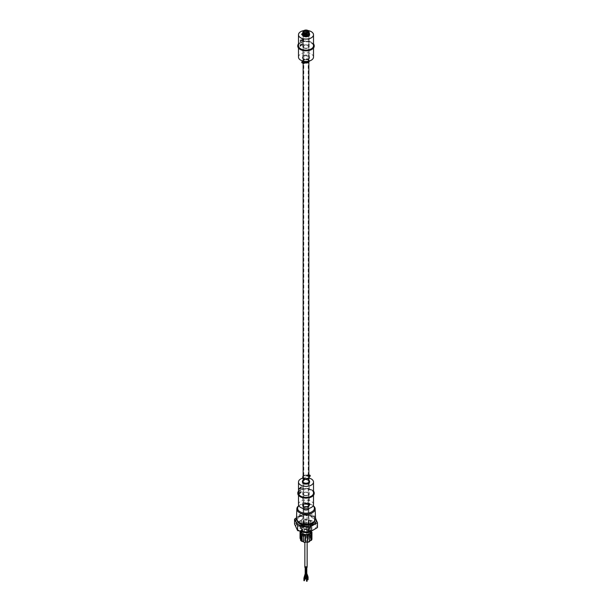 <?xml version="1.0" encoding="UTF-8"?>
<svg xmlns="http://www.w3.org/2000/svg" width="612" height="612" viewBox="0 0 612 612"><rect width="100%" height="100%" fill="white"/><g stroke="black" fill="none" stroke-linecap="round" stroke-linejoin="round"><path stroke-width="0.46" stroke-dasharray="3.06 2.29" d="M296.705 519.733L299.352 516.735L309.068 515.442L315.295 519.733M298.824 505.673A9.142 5.279 180 0 1 299.536 505.214A9.142 5.279 180 0 1 299.742 505.091A9.142 5.279 180 0 1 312.258 505.091A9.142 5.279 180 0 1 312.464 505.214A9.142 5.279 180 0 1 313.176 505.673M315.509 518.441A9.509 5.493 0 0 0 312.724 514.677A9.509 5.493 0 0 0 299.276 514.677A9.509 5.493 0 0 0 296.491 518.441M312.694 522.464A8.889 5.133 0 0 0 312.288 515.457A8.889 5.133 0 0 0 299.911 515.342A8.889 5.133 0 0 0 299.337 522.487M298.878 505.787A8.392 4.842 180 0 1 300.262 504.816A8.392 4.842 180 0 1 311.738 504.816A8.392 4.842 180 0 1 311.936 504.923A8.392 4.842 180 0 1 313.122 505.787M312.265 522.702A8.859 5.11 0 0 0 314.859 519.083A8.859 5.11 0 0 0 309.389 514.363A8.859 5.11 0 0 0 299.735 515.465A8.859 5.11 0 0 0 297.141 519.083A8.859 5.11 0 0 0 302.611 523.811A8.859 5.11 0 0 0 312.265 522.702M303.973 524.997A2.869 1.652 0 0 0 303.131 526.167A2.869 1.652 0 0 0 304.906 527.697A2.869 1.652 0 0 0 308.027 527.337A2.869 1.652 0 0 0 308.869 526.167A2.869 1.652 0 0 0 307.094 524.637A2.869 1.652 0 0 0 303.973 524.997M308.853 482.248L308.853 508.419A2.869 1.652 0 0 0 308.869 508.35A2.869 1.652 0 0 0 307.094 506.82A2.869 1.652 0 0 0 303.973 507.18A2.869 1.652 0 0 0 303.131 508.35A2.869 1.652 0 0 0 303.139 508.419L303.147 482.248M298.801 530.321A10.182 5.875 180 0 1 298.801 522.013A10.182 5.875 180 0 1 313.199 522.013A10.182 5.875 180 0 1 313.199 530.321A10.182 5.875 180 0 1 298.801 530.321M294.54 524.025L302.932 519.183L314.384 520.957L317.46 527.567M296.491 518.479A10.182 5.875 180 0 1 313.199 516.421A10.182 5.875 180 0 1 315.509 518.479M315.501 518.173L314.384 516.1L302.932 514.325L296.514 517.783M314.384 520.957L314.384 516.1M302.932 519.183L302.932 514.325M303.2 523.39A2.853 1.645 0 0 0 303.147 523.704A2.853 1.645 0 0 0 305.725 525.348A2.853 1.645 0 0 0 308.8 524.025A2.853 1.645 0 0 0 308.853 523.704A2.853 1.645 0 0 0 306.275 522.067A2.853 1.645 0 0 0 303.2 523.39M308.173 523.948A2.211 1.278 0 0 0 308.211 523.704A2.211 1.278 0 0 0 306.214 522.434A2.211 1.278 0 0 0 303.827 523.459A2.211 1.278 0 0 0 303.789 523.704A2.211 1.278 0 0 0 305.786 524.981A2.211 1.278 0 0 0 308.173 523.948M304.447 33.469A2.188 1.262 0 0 0 306.841 33.744A2.188 1.262 0 0 0 308.188 32.574A2.188 1.262 0 0 0 307.553 31.679A2.188 1.262 0 0 0 305.159 31.403A2.188 1.262 0 0 0 303.812 32.574A2.188 1.262 0 0 0 304.447 33.469M302.971 44.577L302.443 45.296L301.555 44.707L302.443 43.444L303.277 43.827L302.42 43.659L301.8 44.607L302.481 45.143L301.854 44.653L302.458 43.704L303.307 43.873L302.481 43.498L301.609 44.745L302.489 45.342L303.277 44.615L302.481 45.143L301.8 44.607L302.435 45.097L303.009 44.622M302.458 43.704L303.039 44.003L302.458 43.704M303.307 43.873L302.443 43.444L303.307 43.873M301.609 44.745L302.489 45.342L301.609 44.745M313.505 57.115A7.505 4.33 0 0 0 308.869 53.114A7.505 4.33 0 0 0 300.691 54.055A7.505 4.33 0 0 0 298.495 57.115M300.691 45.311L301.073 44.469L301.073 45.869A7.505 4.33 180 0 1 301.288 45.77L301.288 43.98A7.505 4.33 0 0 0 301.058 44.087L300.255 45.969L300.255 44.561A7.505 4.33 0 0 0 300.079 44.691L300.079 46.481A7.505 4.33 180 0 1 300.27 46.344L300.691 45.311M300.691 43.016A7.505 4.33 180 0 1 308.869 42.075A7.505 4.33 180 0 1 313.505 46.084A7.505 4.33 180 0 1 311.309 49.144A7.505 4.33 180 0 1 303.131 50.085A7.505 4.33 180 0 1 298.495 46.084A7.505 4.33 180 0 1 300.691 43.016M308.532 59.234A3.58 2.066 0 0 0 309.58 57.773A3.58 2.066 0 0 0 307.369 55.86A3.58 2.066 0 0 0 303.468 56.312A3.58 2.066 0 0 0 302.42 57.773A3.58 2.066 0 0 0 304.631 59.678A3.58 2.066 0 0 0 308.532 59.234M308.532 58.576A3.58 2.066 0 0 0 309.58 57.115A3.58 2.066 0 0 0 307.369 55.202A3.58 2.066 0 0 0 303.468 55.654A3.58 2.066 0 0 0 302.42 57.115A3.58 2.066 0 0 0 304.631 59.027A3.58 2.066 0 0 0 308.532 58.576M297.784 45.931A8.216 4.743 180 0 1 300.186 42.725A8.216 4.743 180 0 1 309.022 41.67A8.216 4.743 180 0 1 314.216 45.931M298.495 43.85A8.216 4.743 180 0 1 300.186 42.427A8.216 4.743 180 0 1 313.505 43.85M303.973 35.534A3.213 1.859 180 0 1 302.787 34.096A3.213 1.859 180 0 1 303.728 32.78A3.213 1.859 180 0 1 306.895 32.314A3.213 1.859 180 0 1 309.137 33.691M303.728 56.457A3.213 1.859 0 0 0 302.787 57.773A3.213 1.859 0 0 0 304.768 59.486A3.213 1.859 0 0 0 308.272 59.081A3.213 1.859 0 0 0 309.213 57.773A3.213 1.859 0 0 0 307.232 56.059A3.213 1.859 0 0 0 303.728 56.457M302.114 40.981L303.139 39.275L303.139 40.683A7.505 4.33 180 0 1 303.399 40.622L303.399 38.831A7.505 4.33 0 0 0 303.124 38.9L302.091 40.606L302.091 39.199A7.505 4.33 0 0 0 301.861 39.283L301.861 41.073A7.505 4.33 180 0 1 302.114 40.981L302.068 40.935A7.596 4.383 0 0 0 301.808 41.027L301.861 41.073M298.495 45.785A7.505 4.33 180 0 1 300.691 42.718A7.505 4.33 180 0 1 308.869 41.784A7.505 4.33 180 0 1 313.505 45.785M300.691 41.654L301.532 40.331L300.691 39.803L300.041 41.157L300.691 41.654L299.972 41.126L300.676 39.742L301.479 40.293L300.676 41.593L299.972 41.126L300.737 41.631M301.532 40.331L300.676 39.742L301.532 40.331M303.843 30.6A7.505 4.33 180 0 1 308.157 30.6M302.481 35.114A3.58 2.066 180 0 1 302.42 34.754A3.58 2.066 180 0 1 303.468 33.293A3.58 2.066 180 0 1 307.369 32.841A3.58 2.066 180 0 1 309.58 34.754M309.251 33.232A3.58 2.066 0 0 0 303.468 32.635A3.58 2.066 0 0 0 302.749 33.232M300.255 44.561L300.255 45.969M300.186 45.938L301.058 44.087M301.234 43.942L301.288 45.77M301.012 45.831L301.073 44.469M301.012 44.424L300.27 46.344M300.01 46.443L300.079 44.691M302.634 33.392A3.58 2.066 0 0 0 302.42 34.096A3.58 2.066 0 0 0 303.628 35.641M303.139 40.683L303.139 39.275M303.101 39.229L302.068 40.935M301.808 41.027L301.861 39.283M302.045 39.153L302.091 40.606M302.045 40.56L303.124 38.9M303.368 38.786L303.399 40.622M300.163 40.989L300.676 41.387L301.242 40.4L300.668 39.941L300.163 40.989L300.737 41.425L300.232 41.019L300.737 39.979L301.295 40.446L300.737 41.425L300.163 40.989M301.242 40.4L300.668 39.941L301.242 40.4M302.894 62.676L302.259 62.523L302.894 62.676M303.904 63.258L303.261 63.105L303.904 63.258M302.81 60.932A0.895 0.52 180 0 1 302.825 61.032L302.81 60.932A3.251 1.874 180 0 1 302.749 60.573A3.251 1.874 180 0 1 303.705 59.249A3.251 1.874 180 0 1 307.247 58.844A3.251 1.874 180 0 1 309.251 60.573A3.251 1.874 180 0 1 309.144 61.047M301.907 61.774L301.907 62.355L302.565 61.98A0.895 0.52 0 0 0 302.81 61.514A3.251 1.874 180 0 1 302.749 61.238M302.749 61.154A3.251 1.874 180 0 1 303.705 59.831A3.251 1.874 180 0 1 307.247 59.425A3.251 1.874 180 0 1 309.251 61.154M303.957 62.24L303.957 61.659A2.647 1.53 180 0 1 303.261 60.626A2.647 1.53 180 0 1 304.034 59.548A2.647 1.53 180 0 1 306.926 59.211A2.647 1.53 180 0 1 308.555 60.626A2.647 1.53 180 0 1 307.782 61.705A2.647 1.53 180 0 1 304.126 61.758L304.126 62.34A2.647 1.53 0 0 0 307.782 62.286A2.647 1.53 0 0 0 308.555 61.208A2.647 1.53 0 0 0 306.926 59.792A2.647 1.53 0 0 0 304.034 60.129A2.647 1.53 0 0 0 303.261 61.208A2.647 1.53 0 0 0 303.957 62.24L302.665 62.982M302.665 63.181L304.126 62.34M302.825 61.032A0.895 0.52 180 0 1 302.825 61.039L302.825 61.613M302.894 34.716L302.259 34.563L302.894 34.716M303.904 35.297L303.261 35.144L303.904 35.297M303.147 31.717A3.251 1.874 180 0 1 303.705 31.288A3.251 1.874 180 0 1 308.853 31.717M301.907 33.821L301.907 34.402L302.565 34.02A0.895 0.52 0 0 0 302.81 33.561A3.251 1.874 180 0 1 302.749 33.278M302.749 33.201A3.251 1.874 180 0 1 303.705 31.87A3.251 1.874 180 0 1 307.247 31.464A3.251 1.874 180 0 1 309.251 33.201M303.957 34.28L303.957 33.698A2.647 1.53 180 0 1 303.261 32.673A2.647 1.53 180 0 1 304.034 31.587A2.647 1.53 180 0 1 306.926 31.258A2.647 1.53 180 0 1 308.555 32.673A2.647 1.53 180 0 1 307.782 33.752A2.647 1.53 180 0 1 304.126 33.798L304.126 34.379A2.647 1.53 0 0 0 307.782 34.333A2.647 1.53 0 0 0 308.555 33.255A2.647 1.53 0 0 0 306.926 31.839A2.647 1.53 0 0 0 304.034 32.168A2.647 1.53 0 0 0 303.261 33.255A2.647 1.53 0 0 0 303.957 34.28L302.665 35.029M302.665 35.221L304.126 34.379M308.142 45.349A3.029 1.752 180 0 1 309.029 46.588A3.029 1.752 180 0 1 307.163 48.203A3.029 1.752 180 0 1 303.858 47.828A3.029 1.752 180 0 1 302.971 46.588A3.029 1.752 180 0 1 304.837 44.974A3.029 1.752 180 0 1 308.142 45.349M303.858 47.973A3.029 1.752 0 0 0 307.163 48.356A3.029 1.752 0 0 0 309.029 46.742A3.029 1.752 0 0 0 308.142 45.502A3.029 1.752 0 0 0 304.837 45.12A3.029 1.752 0 0 0 302.971 46.742A3.029 1.752 0 0 0 303.858 47.973M303.988 47.904A2.846 1.645 180 0 1 303.154 46.742A2.846 1.645 180 0 1 304.906 45.219A2.846 1.645 180 0 1 308.012 45.579A2.846 1.645 180 0 1 308.846 46.742A2.846 1.645 180 0 1 307.094 48.256A2.846 1.645 180 0 1 303.988 47.904M303.988 47.751A2.846 1.645 180 0 1 303.154 46.588A2.846 1.645 180 0 1 304.906 45.066A2.846 1.645 180 0 1 308.012 45.426A2.846 1.645 180 0 1 308.846 46.588A2.846 1.645 180 0 1 307.094 48.111A2.846 1.645 180 0 1 303.988 47.751M300.125 531.262A5.982 3.45 180 0 1 300.568 530.466L301.058 530.543A5.477 3.159 180 0 1 302.665 529.395L302.427 529.135A5.982 3.45 180 0 1 304.218 528.607L304.455 528.875A5.477 3.159 180 0 1 306.421 528.753L306.979 536.143L303.17 536.548L300.905 538.162L301.662 540.541L301.242 540.694L305.021 542.286L308.83 541.872L311.095 540.258L311.462 532.149L311.477 538.744A5.477 3.159 180 0 1 311.462 538.988L311.952 539.065L311.324 539.776M306.658 519.152A2.555 1.476 180 0 1 308.555 520.575A2.555 1.476 180 0 1 305.342 521.998A2.555 1.476 180 0 1 303.445 520.575A2.555 1.476 180 0 1 306.658 519.152M305.342 540.641A2.555 1.476 0 0 0 308.555 539.21A2.555 1.476 0 0 0 306.658 537.787A2.555 1.476 0 0 0 303.445 539.21A2.555 1.476 0 0 0 305.342 540.641M304.822 523.122A4.567 2.639 180 0 1 301.433 520.552A4.567 2.639 180 0 1 307.178 518.027A4.567 2.639 180 0 1 310.567 520.552A4.567 2.639 180 0 1 304.822 523.122M307.209 523.941A4.659 2.685 0 0 0 301.341 526.511A4.659 2.685 0 0 0 304.791 529.135A4.659 2.685 0 0 0 310.659 526.511A4.659 2.685 0 0 0 307.209 523.941M304.822 532.065A4.567 2.639 180 0 1 301.433 529.518A4.567 2.639 180 0 1 307.178 526.978A4.567 2.639 180 0 1 310.567 529.518A4.567 2.639 180 0 1 304.822 532.065M301.433 531.904A4.567 2.639 180 0 1 307.178 529.357A4.567 2.639 180 0 1 310.567 531.904M306.558 528.47A5.982 3.45 180 0 1 308.494 528.768L308.364 529.051A5.477 3.159 180 0 1 309.97 529.724L310.399 529.564A5.982 3.45 180 0 1 311.493 530.535L311.064 530.696L311.064 537.535A5.477 3.159 180 0 1 311.477 538.744L311.462 538.988M309.335 534.414L309.335 541.253L308.601 541.612L309.573 541.513M305.579 541.895L305.151 542.003L305.579 541.895M303.636 534.758L303.636 541.597L304.317 541.872L303.636 541.597A5.477 3.159 180 0 1 303.506 541.559M300.936 533.113L300.936 539.952L300.507 540.113L301.242 540.694M300.936 539.952L301.662 540.541L300.936 539.952A5.477 3.159 180 0 1 300.523 538.744A5.477 3.159 180 0 1 300.538 538.499L300.507 538.499M300.568 530.466L300.568 537.305A5.982 3.45 180 0 0 300.048 538.422L300.676 538.644M301.058 530.543L300.905 538.162M302.665 529.395L302.665 536.242A5.477 3.159 180 0 0 301.058 537.382L301.387 538.239M302.665 536.242L302.427 535.974A5.982 3.45 180 0 1 304.218 535.446L303.942 536.326M304.455 528.875L304.172 536.586M306.421 528.753L306.849 536.418M308.494 528.768L308.494 535.607L307.683 536.548L306.979 536.143M304.218 528.607L304.455 535.714A5.477 3.159 180 0 1 306.421 535.592L306.558 535.309A5.982 3.45 180 0 1 307.545 535.408A5.982 3.45 180 0 1 308.494 535.607L307.813 536.273M309.97 529.724L309.863 537.466L307.683 536.548M310.399 529.564L310.399 536.403L309.863 537.466M311.493 532.157L311.493 537.374L310.758 537.726L310.284 537.305M308.364 529.051L308.364 535.89A5.477 3.159 180 0 1 309.97 536.563L310.399 536.403A5.982 3.45 180 0 1 311.493 537.374L310.338 537.887L311.064 537.535L310.338 537.887L310.835 539.7M311.722 527.598L310.445 524.201L304.172 523.237L300.11 525.716L301.555 528.875L307.278 529.931L311.722 527.598L311.89 530.344L310.445 527.184L304.722 526.129L300.11 528.699L301.402 531.53M300.538 531.66L300.538 538.499M302.427 529.135L302.427 535.974M311.493 530.535L311.493 531.293M311.064 530.696A5.477 3.159 180 0 1 311.393 531.346M308.586 532.394L311.722 530.573M305.518 536.755A1.14 0.658 180 0 1 307.14 537.351A1.14 0.658 180 0 1 306.482 537.948A1.14 0.658 180 0 1 304.86 537.351A1.14 0.658 180 0 1 305.518 536.755M307.14 567.171A1.14 0.658 0 0 0 305.518 566.574A1.14 0.658 0 0 0 304.86 567.171M306.122 567.316L306.528 567.469L306.122 567.316M305.227 567.378L305.77 567.309L305.227 567.378M305.64 566.72L306.046 566.873L305.64 566.72M306.26 567.094L306.803 567.026L306.26 567.094M308.142 492.645A3.029 1.752 180 0 1 309.029 493.884A3.029 1.752 180 0 1 307.163 495.506A3.029 1.752 180 0 1 303.858 495.123A3.029 1.752 180 0 1 302.971 493.884A3.029 1.752 180 0 1 304.837 492.27A3.029 1.752 180 0 1 308.142 492.645M303.858 495.269A3.029 1.752 0 0 0 307.163 495.651A3.029 1.752 0 0 0 309.029 494.037A3.029 1.752 0 0 0 308.142 492.798A3.029 1.752 0 0 0 304.837 492.415A3.029 1.752 0 0 0 302.971 494.037A3.029 1.752 0 0 0 303.858 495.269M303.988 495.2A2.846 1.645 180 0 1 303.154 494.037A2.846 1.645 180 0 1 304.906 492.515A2.846 1.645 180 0 1 308.012 492.874A2.846 1.645 180 0 1 308.846 494.037A2.846 1.645 180 0 1 307.094 495.552A2.846 1.645 180 0 1 303.988 495.2M303.988 495.047A2.846 1.645 180 0 1 303.154 493.884A2.846 1.645 180 0 1 304.906 492.369A2.846 1.645 180 0 1 308.012 492.721A2.846 1.645 180 0 1 308.846 493.884A2.846 1.645 180 0 1 307.094 495.406A2.846 1.645 180 0 1 303.988 495.047M299.031 488.82L299.291 487.94L299.842 488.338L298.908 489.669L299.666 488.475L299.291 488.139L299.742 488.506L298.993 489.684L299.911 488.368L299.367 487.963L299.008 488.934L299.367 488.162L299.742 488.506L299.291 488.139L299.115 488.843M299.911 488.368L299.291 487.94L299.911 488.368M300.691 487.726L300.339 488.583L300.339 487.175A7.505 4.33 0 0 0 300.155 487.297L300.155 489.087A7.505 4.33 180 0 1 300.347 488.957L301.173 487.091L301.173 488.491A7.505 4.33 180 0 1 301.387 488.391L301.387 486.601A7.505 4.33 0 0 0 301.158 486.708L300.691 487.726M313.505 493.081A7.505 4.33 0 0 0 308.869 489.08A7.505 4.33 0 0 0 300.691 490.013A7.505 4.33 0 0 0 298.495 493.081M303.147 480.145A3.58 2.066 180 0 1 303.468 479.93A3.58 2.066 180 0 1 308.853 480.145M302.42 482.049A3.58 2.066 180 0 1 303.468 480.588A3.58 2.066 180 0 1 307.369 480.137A3.58 2.066 180 0 1 309.58 482.049M313.505 491.145A8.216 4.743 0 0 0 300.186 489.722A8.216 4.743 0 0 0 298.495 491.145M314.216 493.226A8.216 4.743 0 0 0 309.022 488.965A8.216 4.743 0 0 0 300.186 490.021A8.216 4.743 0 0 0 297.784 493.226M308.272 506.376A3.213 1.859 0 0 0 309.213 505.068A3.213 1.859 0 0 0 307.232 503.355A3.213 1.859 0 0 0 303.728 503.752A3.213 1.859 0 0 0 302.787 505.068A3.213 1.859 0 0 0 304.768 506.782A3.213 1.859 0 0 0 308.272 506.376M303.147 480.535A3.213 1.859 180 0 1 303.728 480.076A3.213 1.859 180 0 1 308.853 480.535M299.582 492.232L299.061 494.228L299.061 492.821A7.505 4.33 0 0 0 298.962 492.974L298.962 494.764A7.505 4.33 180 0 1 299.069 494.603L299.589 492.606L299.589 494.006A7.505 4.33 180 0 1 299.742 493.876L299.742 492.086A7.505 4.33 0 0 0 299.582 492.232L299.505 492.201A7.596 4.383 180 0 1 299.666 492.056L299.742 492.086M300.691 490.311A7.505 4.33 0 0 0 298.495 493.379A7.505 4.33 0 0 0 303.131 497.38A7.505 4.33 0 0 0 311.309 496.439A7.505 4.33 0 0 0 313.505 493.379A7.505 4.33 0 0 0 308.869 489.378A7.505 4.33 0 0 0 300.691 490.311M300.691 491.382L299.972 492.767L300.653 493.257L301.433 491.926L300.691 491.382L301.433 491.926L300.584 493.218L299.895 492.737L300.584 491.367L301.379 491.887L300.653 491.405M299.972 492.767L300.653 493.257L299.972 492.767M313.505 504.41A7.505 4.33 0 0 0 308.869 500.409A7.505 4.33 0 0 0 300.691 501.35A7.505 4.33 0 0 0 298.495 504.41M303.468 502.949A3.58 2.066 0 0 0 302.42 504.41A3.58 2.066 0 0 0 304.631 506.323A3.58 2.066 0 0 0 308.532 505.872A3.58 2.066 0 0 0 309.58 504.41A3.58 2.066 0 0 0 307.369 502.506A3.58 2.066 0 0 0 303.468 502.949M308.532 506.529A3.58 2.066 180 0 1 304.631 506.981A3.58 2.066 180 0 1 302.42 505.068A3.58 2.066 180 0 1 303.468 503.607A3.58 2.066 180 0 1 307.369 503.156A3.58 2.066 180 0 1 309.58 505.068A3.58 2.066 180 0 1 308.532 506.529M302.909 478.094A7.505 4.33 180 0 1 309.091 478.094M301.173 488.491L301.173 487.091M301.112 487.045L300.347 488.957M300.087 489.057L300.155 487.297M300.27 487.144L300.339 488.583M300.27 488.544L301.158 486.708M301.334 486.563L301.387 488.391M299.061 492.821L299.061 494.228M298.977 494.205L299.505 492.201M299.666 492.056L299.742 493.876M299.513 493.983L299.589 492.606M299.513 492.576L299.069 494.603M298.878 494.741L298.962 492.974M301.142 491.994L300.584 491.574L300.079 492.599L300.584 493.02L301.142 491.994L300.584 491.574L301.203 492.04L300.653 493.05L300.148 492.629L300.645 491.612L301.142 491.994M300.079 492.599L300.653 493.05L300.079 492.599M308.54 503.569L307.897 503.416L308.54 503.569M308.004 503.844L308.647 503.997L308.004 503.844M309.542 504.15L308.907 503.997L309.542 504.15M309.014 504.426L309.657 504.579L309.014 504.426M306.528 503.523L306.528 504.104A3.251 1.874 0 0 0 303.613 504.617A3.251 1.874 0 0 0 302.657 505.94A3.251 1.874 0 0 0 304.669 507.677A3.251 1.874 0 0 0 308.211 507.272A3.251 1.874 0 0 0 309.159 505.94A3.251 1.874 0 0 0 309.098 505.589L309.098 505.007A0.895 0.52 180 0 1 309.343 504.54L310.139 503.967L309.412 503.431L307.951 504.28A2.647 1.53 180 0 1 308.647 505.313A2.647 1.53 180 0 1 307.874 506.392A2.647 1.53 180 0 1 304.99 506.721A2.647 1.53 180 0 1 303.353 505.313A2.647 1.53 180 0 1 304.126 504.227A2.647 1.53 180 0 1 307.79 504.181L309.251 503.339L307.331 503.378A0.895 0.52 180 0 1 306.528 503.523A3.251 1.874 0 0 0 303.613 504.036A3.251 1.874 0 0 0 302.657 505.359A3.251 1.874 0 0 0 304.669 507.096A3.251 1.874 0 0 0 308.211 506.69A3.251 1.874 0 0 0 309.159 505.359A3.251 1.874 0 0 0 309.098 505.007M307.79 504.181L307.79 504.762A2.647 1.53 0 0 0 304.126 504.808A2.647 1.53 0 0 0 303.353 505.894A2.647 1.53 0 0 0 304.99 507.302A2.647 1.53 0 0 0 307.874 506.973A2.647 1.53 0 0 0 308.647 505.894A2.647 1.53 0 0 0 307.951 504.862L307.951 504.28M309.343 504.54L309.343 505.122L310.139 504.548L309.412 503.431M309.343 505.122A0.895 0.52 0 0 0 309.098 505.589M306.528 504.104A0.895 0.52 0 0 0 307.331 503.959L307.331 503.378M309.251 503.339L309.251 503.921L307.331 503.959M307.79 504.762L309.251 503.921M309.412 504.013L307.951 504.862M308.624 475.134L307.989 474.981L308.624 475.134M308.096 475.409L308.739 475.562L308.096 475.409M309.106 475.991L309.741 476.144L309.106 475.991M308.853 474.629L307.423 474.943A0.895 0.52 180 0 1 306.62 475.088L306.62 475.669A3.251 1.874 0 0 0 303.705 476.182A3.251 1.874 0 0 0 302.749 477.513M306.62 475.088A3.251 1.874 0 0 0 303.705 475.601A3.251 1.874 0 0 0 303.147 476.029M307.874 475.746L307.874 476.327A2.647 1.53 0 0 0 304.218 476.381A2.647 1.53 0 0 0 303.445 477.459A2.647 1.53 0 0 0 305.074 478.875A2.647 1.53 0 0 0 307.966 478.538A2.647 1.53 0 0 0 308.739 477.459A2.647 1.53 0 0 0 308.043 476.427L308.043 475.845A2.647 1.53 180 0 1 308.739 476.878A2.647 1.53 180 0 1 307.966 477.957A2.647 1.53 180 0 1 305.074 478.293A2.647 1.53 180 0 1 303.445 476.878A2.647 1.53 180 0 1 304.218 475.799A2.647 1.53 180 0 1 307.874 475.746L308.853 475.187M308.853 475.379L308.043 475.845M310.093 475.34L310.093 475.922L309.504 475.004M309.251 476.847A0.895 0.52 0 0 0 309.19 477.153L309.19 476.572M306.62 475.669A0.895 0.52 0 0 0 307.423 475.524L307.423 474.943M309.335 475.096L307.423 475.524M307.874 476.327L309.335 475.486M309.504 475.585L308.043 476.427M314.813 520.621A8.859 5.11 0 0 0 314.859 520.124A8.859 5.11 0 0 0 309.389 515.403A8.859 5.11 0 0 0 299.735 516.513A8.859 5.11 0 0 0 297.141 520.124A8.859 5.11 0 0 0 297.187 520.621M302.81 61.514L302.81 61.131M302.565 61.399L302.565 61.98M302.81 33.561L302.81 33.17M302.565 33.438L302.565 34.02M311.493 537.374L311.064 537.535M311.875 527.276L311.875 530.26M310.445 527.184L310.445 524.201M307.828 529.847L307.828 532.348M307.278 529.931L307.278 532.31M301.961 529.105L301.961 531.637M301.555 528.875L301.555 531.56M300.125 525.8L300.125 528.783M300.278 525.478L300.278 528.462M304.172 523.237L304.172 526.213M304.722 523.145L304.722 526.129M310.039 523.971L310.039 526.955M305.74 573.635L305.227 573.635M305.717 574.767L305.22 574.737L305.51 575.127M307.354 575.035L306.918 575.402M305.082 575.892L304.7 575.67M305.059 575.991L304.631 575.739M305.709 575.02L305.35 574.653L305.495 575.165M307.392 575.081L306.956 575.448M304.462 577.957L303.95 577.957M308.058 576.994L307.538 576.994M310.001 503.775L310.001 504.357M310.001 504.158L310.001 504.739M307.989 502.995L307.989 503.577M308.662 502.995L308.662 503.577M308.081 474.568L308.081 475.149M308.754 474.568L308.754 475.149M314.859 519.083L314.859 520.124C315.463 516.176 304.722 513.392 299.628 516.765C297.562 518.433 296.736 519.55 297.141 520.124L297.141 519.083M300.262 504.816L299.742 505.091M311.738 504.816L312.258 505.091M303.131 508.35L303.131 526.167M308.869 508.35L308.869 526.167M303.147 523.704L303.147 508.511M303.147 478.408L303.147 477.827M303.147 63.457L303.147 62.126M303.147 61.124L303.147 31.679M308.211 523.704L308.211 31.679M308.853 523.704L308.853 508.511M308.853 478.408L308.853 477.827M308.853 62.057L308.853 61.475M308.853 61.124L308.853 34.945M308.853 34.096L308.853 33.515M303.789 523.704L303.789 31.679M308.188 31.862L308.188 32.574M303.812 31.862L303.812 32.574M313.505 48.011L313.505 46.084M309.58 57.773L309.58 57.115M302.787 57.773L302.787 34.096M298.495 48.011L298.495 46.084M302.42 57.773L302.42 57.115M309.213 57.773L309.213 34.096M302.42 34.754L302.42 34.096M303.001 61.942L303.001 62.523M304.011 62.523L304.011 63.105M302.749 60.573L302.749 61.024M309.251 60.573L309.251 61.024M308.555 60.626L308.555 61.208M302.259 61.942L302.259 62.523M303.261 62.523L303.261 63.105M303.261 60.626L303.261 61.208M303.001 33.981L303.001 34.563M304.011 34.563L304.011 35.144M308.555 32.673L308.555 33.255M302.259 33.981L302.259 34.563M303.261 34.563L303.261 35.144M302.825 33.071L302.825 33.652M303.261 32.673L303.261 33.255M308.555 539.21L308.555 520.575M301.433 520.552L301.341 526.511M301.433 529.518L301.433 531.598M303.445 539.21L303.445 520.575M310.567 520.552L310.659 526.511M309.091 541.574L309.573 541.345M303.506 541.788L303.896 541.895M300.523 533.266L300.523 538.744L301.028 540.197M310.812 537.849L311.233 537.688M311.89 530.344L311.89 527.36M300.11 528.699L300.11 525.716M310.567 529.518L310.567 531.744M307.14 537.351L307.14 542.079M306.046 566.873L305.962 574.247M306.23 567.026L306.23 573.421L306.88 575.356M305.472 566.873L305.472 573.268L304.875 576.512M304.86 537.351L304.86 542.377M305.77 567.309L305.77 567.814M306.803 567.026L306.803 567.638M309.213 481.392L309.213 505.068M298.495 493.379L298.495 495.307M302.42 504.41L302.42 505.068M302.787 481.392L302.787 505.068M313.505 493.379L313.505 495.307M309.58 504.41L309.58 505.068M307.897 503.997L307.897 503.416M308.907 504.579L308.907 503.997M302.657 505.94L302.657 505.359M303.353 505.894L303.353 505.313M308.647 505.894L308.647 505.313M308.647 503.997L308.647 503.416M309.657 504.579L309.657 503.997M310.139 504.548L310.139 503.967M309.083 505.489L309.083 504.908M309.159 505.94L309.159 505.359M307.989 475.562L307.989 474.981M308.999 476.144L308.999 475.562M303.445 477.459L303.445 476.878M308.739 477.459L308.739 476.878M308.739 475.562L308.739 474.981M309.741 476.144L309.741 475.562M309.175 477.054L309.175 476.473"/><path stroke-width="0.92" d="M315.295 519.733L312.648 524.415L301.647 525.387L296.705 519.733M313.176 505.673A9.142 5.279 180 0 1 315.142 508.824A9.142 5.279 180 0 1 312.464 512.68A9.142 5.279 180 0 1 299.536 512.68A9.142 5.279 180 0 1 296.858 508.824A9.142 5.279 180 0 1 298.824 505.673M296.858 508.824L296.491 518.441A9.509 5.493 0 0 0 299.077 522.327A9.509 5.493 0 0 0 299.276 522.441A9.509 5.493 0 0 0 312.724 522.441A9.509 5.493 0 0 0 312.923 522.327A9.509 5.493 0 0 0 315.509 518.441L315.142 508.824M299.337 522.487A8.889 5.133 0 0 0 299.528 522.602A8.889 5.133 0 0 0 299.712 522.717A8.889 5.133 0 0 0 312.472 522.602A8.889 5.133 0 0 0 312.694 522.464M313.122 505.787A8.392 4.842 180 0 1 311.217 512.137A8.392 4.842 180 0 1 300.064 511.777A8.392 4.842 180 0 1 298.878 505.787M303.147 508.511L303.147 508.419A2.869 1.652 0 0 0 304.96 509.888A2.869 1.652 0 0 0 308.027 509.521A2.869 1.652 0 0 0 308.861 508.419L308.853 508.511M317.46 522.717L317.46 527.567L309.068 532.409L297.616 530.642L294.54 524.025L294.54 519.167L297.616 525.784L309.068 527.559L317.46 522.717L315.501 518.173M315.509 518.479A10.182 5.875 180 0 1 311.539 525.509A10.182 5.875 180 0 1 298.801 524.729A10.182 5.875 180 0 1 296.491 518.479M296.514 517.783L294.54 519.167M297.616 530.642L297.616 525.784M309.068 532.409L309.068 527.559M308.8 32A2.853 1.645 180 0 1 305.725 33.316A2.853 1.645 180 0 1 303.147 31.679A2.853 1.645 180 0 1 303.2 31.365A2.853 1.645 180 0 1 306.275 30.042A2.853 1.645 180 0 1 308.853 31.679A2.853 1.645 180 0 1 308.8 32M308.173 31.923A2.211 1.278 0 0 0 308.211 31.679A2.211 1.278 0 0 0 306.214 30.409A2.211 1.278 0 0 0 303.827 31.434A2.211 1.278 0 0 0 303.789 31.679A2.211 1.278 0 0 0 305.786 32.949A2.211 1.278 0 0 0 308.173 31.923M307.553 30.784A2.188 1.262 180 0 1 308.188 31.679A2.188 1.262 180 0 1 306.841 32.849A2.188 1.262 180 0 1 304.447 32.574A2.188 1.262 180 0 1 303.812 31.679A2.188 1.262 180 0 1 305.159 30.508A2.188 1.262 180 0 1 307.553 30.784M298.495 48.011L298.495 57.115A7.505 4.33 0 0 0 303.131 61.116A7.505 4.33 0 0 0 311.309 60.183A7.505 4.33 0 0 0 313.505 57.115L313.505 48.011M314.216 45.931A8.216 4.743 180 0 1 314.216 46.084A8.216 4.743 180 0 1 311.814 49.434A8.216 4.743 180 0 1 302.856 50.467A8.216 4.743 180 0 1 297.784 46.084A8.216 4.743 180 0 1 297.784 45.931M313.505 43.85A8.216 4.743 180 0 1 314.216 45.785A8.216 4.743 180 0 1 311.814 49.136A8.216 4.743 180 0 1 302.856 50.169A8.216 4.743 180 0 1 297.784 45.785A8.216 4.743 180 0 1 298.495 43.85M309.137 33.691A3.213 1.859 180 0 1 309.213 34.096A3.213 1.859 180 0 1 308.272 35.404A3.213 1.859 180 0 1 303.973 35.534M308.157 30.6A7.505 4.33 180 0 1 313.505 34.754L313.505 45.785A7.505 4.33 180 0 1 311.309 48.845A7.505 4.33 180 0 1 303.131 49.786A7.505 4.33 180 0 1 298.495 45.785L298.495 34.754A7.505 4.33 180 0 1 300.691 31.686A7.505 4.33 180 0 1 303.843 30.6M313.505 34.754A7.505 4.33 180 0 1 311.309 37.814A7.505 4.33 180 0 1 303.131 38.755A7.505 4.33 180 0 1 298.495 34.754M303.628 35.641A3.58 2.066 0 0 0 308.532 35.557A3.58 2.066 0 0 0 309.58 34.096L309.58 34.754A3.58 2.066 180 0 1 308.532 36.215A3.58 2.066 180 0 1 304.929 36.72A3.58 2.066 180 0 1 302.481 35.114L301.907 34.402M309.58 34.096A3.58 2.066 0 0 0 309.251 33.232M302.366 61.789L303.001 61.942L302.366 61.789M303.376 62.37L304.011 62.523L303.376 62.37M309.144 61.047A3.251 1.874 180 0 1 308.295 61.904A3.251 1.874 180 0 1 305.38 62.416L305.38 62.998A0.895 0.52 0 0 0 304.577 63.143L302.665 63.181L302.665 62.6L304.126 61.758M309.251 61.024L309.251 61.154A3.251 1.874 180 0 1 308.295 62.485A3.251 1.874 180 0 1 305.38 62.998M302.665 62.982L301.907 62.355M304.577 63.143L304.577 62.562L302.665 62.6M304.577 62.562A0.895 0.52 180 0 1 305.38 62.416M302.81 61.131L302.81 61.039A0.895 0.52 180 0 1 302.565 61.399L301.77 62.546M302.496 63.082L301.77 61.965M303.957 61.659L302.496 62.501M302.366 33.828L303.001 33.981L302.366 33.828M303.376 34.41L304.011 34.563L303.376 34.41M302.81 33.17L302.81 32.979A3.251 1.874 180 0 1 302.749 32.62A3.251 1.874 180 0 1 303.147 31.717M302.749 33.278A3.251 1.874 180 0 1 302.749 33.201L302.749 32.62M308.853 31.717A3.251 1.874 180 0 1 309.251 32.62A3.251 1.874 180 0 1 308.295 33.943A3.251 1.874 180 0 1 305.38 34.463L305.38 35.045A0.895 0.52 0 0 0 304.577 35.182L302.665 35.221L302.665 34.639L304.126 33.798M309.251 32.62L309.251 33.201A3.251 1.874 180 0 1 308.295 34.524A3.251 1.874 180 0 1 305.38 35.045M302.665 35.029L301.77 34.012L302.565 33.438A0.895 0.52 180 0 0 302.81 32.979M304.577 35.182L304.577 34.601L302.665 34.639M304.577 34.601A0.895 0.52 180 0 1 305.38 34.463M303.957 33.698L302.496 34.547M311.393 531.346A5.477 3.159 180 0 1 311.477 531.904A5.477 3.159 180 0 1 311.462 532.149L311.952 532.226A5.982 3.45 180 0 1 311.432 533.35L310.942 533.274A5.477 3.159 180 0 1 309.335 534.414L309.573 534.674A5.982 3.45 180 0 1 307.782 535.202L307.545 534.942A5.477 3.159 180 0 1 305.579 535.056L305.442 542.186L305.021 542.286M305.442 535.347A5.982 3.45 180 0 1 304.455 535.24A5.982 3.45 180 0 1 303.506 535.041L303.506 541.88L304.187 542.156L303.506 541.88A5.982 3.45 180 0 0 304.455 542.079A5.982 3.45 180 0 0 305.442 542.186L305.579 535.056M310.567 531.744L310.567 531.904A4.567 2.639 180 0 1 304.822 534.452A4.567 2.639 180 0 1 301.433 531.904L301.433 531.598M311.952 532.226L311.921 539.233M311.432 533.35L311.095 540.258M310.942 533.274L310.942 540.113A5.477 3.159 180 0 1 309.573 541.146M309.573 534.674L309.573 541.513L308.83 541.872L309.573 541.513A5.982 3.45 180 0 1 307.782 542.041L308.058 542.102M307.545 534.942L307.545 541.781A5.477 3.159 180 0 1 305.579 541.895M303.506 535.041L303.636 534.758A5.477 3.159 180 0 1 302.03 534.085L302.137 540.962L301.716 541.115M302.03 534.085L301.601 534.245L301.601 541.084A5.982 3.45 180 0 1 300.507 540.113L301.242 540.694L300.507 540.113L300.507 533.274L300.936 533.113A5.477 3.159 180 0 1 300.523 531.904A5.477 3.159 180 0 1 300.538 531.66L300.048 531.583L300.048 538.422L300.507 538.499M307.782 535.202L307.545 541.781M301.601 534.245A5.982 3.45 180 0 1 300.507 533.274M311.493 531.293L311.493 532.157M301.402 531.53L301.961 532.088L307.278 532.914L308.586 532.394M304.86 542.377L304.86 567.171A1.14 0.658 0 0 0 306.482 567.768A1.14 0.658 0 0 0 307.14 567.171L307.14 542.079M309.091 478.094A7.505 4.33 180 0 1 313.505 482.049A7.505 4.33 180 0 1 311.309 485.109A7.505 4.33 180 0 1 303.131 486.05A7.505 4.33 180 0 1 298.495 482.049A7.505 4.33 180 0 1 300.691 478.982A7.505 4.33 180 0 1 302.909 478.094M298.495 482.049L298.495 493.081A7.505 4.33 0 0 0 303.131 497.082A7.505 4.33 0 0 0 311.309 496.141A7.505 4.33 0 0 0 313.505 493.081L313.505 482.049M308.853 480.145A3.58 2.066 180 0 1 309.58 481.392A3.58 2.066 180 0 1 308.532 482.853A3.58 2.066 180 0 1 304.631 483.304A3.58 2.066 180 0 1 302.42 481.392A3.58 2.066 180 0 1 303.147 480.145M309.58 481.392L309.58 482.049A3.58 2.066 180 0 1 308.532 483.511A3.58 2.066 180 0 1 304.631 483.954A3.58 2.066 180 0 1 302.42 482.049L302.42 481.392M298.495 491.145A8.216 4.743 0 0 0 297.784 493.081A8.216 4.743 0 0 0 302.856 497.464A8.216 4.743 0 0 0 311.814 496.431A8.216 4.743 0 0 0 314.216 493.081A8.216 4.743 0 0 0 313.505 491.145M297.784 493.226A8.216 4.743 0 0 0 297.784 493.379A8.216 4.743 0 0 0 302.856 497.763A8.216 4.743 0 0 0 311.814 496.73A8.216 4.743 0 0 0 314.216 493.379A8.216 4.743 0 0 0 314.216 493.226M308.853 480.535A3.213 1.859 180 0 1 309.213 481.392A3.213 1.859 180 0 1 308.272 482.7A3.213 1.859 180 0 1 304.768 483.105A3.213 1.859 180 0 1 302.787 481.392A3.213 1.859 180 0 1 303.147 480.535M298.495 495.307L298.495 504.41A7.505 4.33 0 0 0 303.131 508.419A7.505 4.33 0 0 0 311.309 507.478A7.505 4.33 0 0 0 313.505 504.41L313.505 495.307M309.634 475.715L308.999 475.562L309.634 475.715M303.147 476.029A3.251 1.874 0 0 0 302.749 476.932L302.749 477.513A3.251 1.874 0 0 0 304.753 479.242A3.251 1.874 0 0 0 308.295 478.836A3.251 1.874 0 0 0 309.251 477.513L309.251 476.932A3.251 1.874 0 0 0 309.19 476.572A0.895 0.52 180 0 1 309.435 476.105L310.093 475.34L308.853 475.379M302.749 476.932A3.251 1.874 0 0 0 304.753 478.661A3.251 1.874 0 0 0 308.295 478.255A3.251 1.874 0 0 0 309.251 476.932M308.853 475.187L309.335 474.904L308.853 474.629M309.435 476.105L309.435 476.687L310.093 475.922M297.187 520.621A8.859 5.11 0 0 0 303.009 524.943A8.859 5.11 0 0 0 312.265 523.742A8.859 5.11 0 0 0 314.813 520.621M303.246 63.518L303.246 62.937M303.919 63.518L303.919 62.937M301.907 62.745L301.907 62.164M303.246 35.565L303.246 34.983M303.919 35.565L303.919 34.983M301.907 34.785L301.907 34.203M311.952 539.065A5.982 3.45 180 0 1 311.432 540.189L310.942 540.113M303.506 541.559A5.477 3.159 180 0 1 302.03 540.924M307.828 532.348L307.828 532.822M307.278 532.31L307.278 532.914M301.961 531.637L301.961 532.088M305.227 573.635L305.74 573.635M304.7 575.67L305.082 575.892M306.597 574.936L306.918 575.402L307.431 575.127L308.058 576.994M304.631 575.739L305.059 575.991M306.956 575.448L307.392 575.089M303.95 577.957L304.462 577.957M307.538 576.994L308.081 577.062L308.081 579.732M310.093 475.731L310.093 476.312M299.528 522.602L299.077 522.327M312.472 522.602L312.923 522.327M303.147 482.248L303.147 478.408M303.147 477.827L303.147 63.457M303.147 62.126L303.147 61.124M308.853 482.248L308.853 478.408M308.853 477.827L308.853 62.057M308.853 34.945L308.853 34.096M308.853 33.515L308.853 31.679M301.77 34.012L301.77 34.593M303.766 542.178L305.266 542.416M311.393 540.365L311.952 539.134M310.865 540.335L311.301 540.404M309.091 541.574L310.896 540.297M307.897 542.255L309.32 541.834M305.396 542.133L307.668 541.995M300.607 540.365L301.632 541.291L303.896 541.895M300.523 531.904L300.523 533.266M306.528 567.752L307.125 581.247M305.197 567.638L305.197 573.704L303.919 578.026L303.919 580.696M305.77 567.814L305.77 573.704L304.493 578.026L304.493 580.696M306.803 567.638L306.803 573.421L307.354 575.035M305.962 574.247L305.449 579.174M305.954 567.829L306.551 581.247M306.918 575.402L307.507 579.732M304.875 576.412L304.875 579.174M310.23 476.121L310.23 475.539"/></g></svg>
